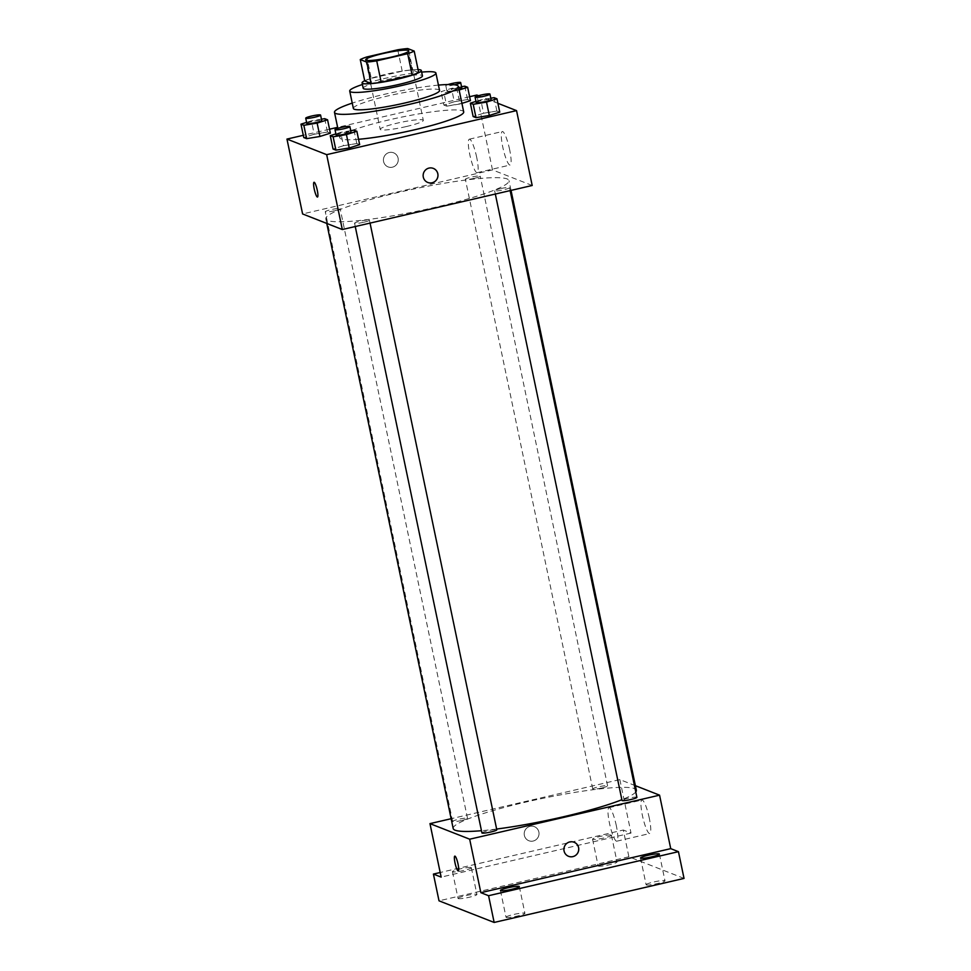 <?xml version="1.0" encoding="UTF-8"?>
<svg xmlns="http://www.w3.org/2000/svg" width="971" height="971" viewBox="0 0 971 971"><rect width="100%" height="100%" fill="white"/><g stroke="black" fill="none" stroke-linecap="round" stroke-linejoin="round"><path stroke-width="0.73" stroke-dasharray="4.86 3.64" d="M406.169 126.582A22.017 2.634 168.2 0 1 380.207 129.349A22.017 2.634 168.2 0 1 401.217 122.261A22.017 2.634 168.2 0 1 423.307 120.343A22.017 2.634 168.2 0 1 406.169 126.582M364.732 80.957A29.567 3.544 168.2 0 1 371.262 78.36L366.795 56.961M418.671 72.485L412.202 69.936A29.567 3.544 168.2 0 0 402.212 71.174L371.262 78.36M418.064 69.596A30.271 3.629 -11.8 0 0 390.961 73.165A30.271 3.629 -11.8 0 0 364.683 80.751M363.19 88.252A30.271 3.629 168.2 0 1 392.078 78.517A30.271 3.629 168.2 0 1 422.446 75.872M412.202 69.936L407.735 48.55M402.212 71.174L397.746 49.788M421.657 72.121A44.023 5.28 -11.8 0 0 362.401 84.501M439.547 90.437A44.023 5.28 -11.8 0 0 395.367 94.284A44.023 5.28 -11.8 0 0 353.359 108.449M438.431 85.108A63.285 7.586 -11.8 0 0 352.242 103.108M358.542 139.29A63.285 7.586 168.2 0 1 341.1 138.914A63.285 7.586 168.2 0 1 339.801 137.785A63.285 7.586 168.2 0 1 400.21 117.418A63.285 7.586 168.2 0 1 463.701 111.908M324.702 118.668L327.494 132.032L330.358 133.161L327.494 132.032L314.203 134.229L303.765 137.542L314.203 134.229L311.4 120.853L306.593 122.382M464.793 86.176L467.585 99.54L470.45 100.668L467.585 99.54L454.294 101.737L443.856 105.05L446.721 106.167L461.929 103.375L460.023 103.982L457.232 90.606L459.125 90.012M469.624 96.712L337.617 127.335M329.533 129.204L303.292 135.297M497.892 103.302L478.485 95.68M354.002 130.15L356.794 143.526L359.658 144.655L356.794 143.526L343.491 145.711L333.053 149.024L343.491 145.711L340.7 132.347L335.893 133.877M494.093 97.658L496.885 111.034L499.749 112.163L496.885 111.034L483.582 113.231L473.144 116.544L483.582 113.231L480.791 99.855L475.984 101.385M436.149 207.078A93.556 11.215 168.2 0 1 325.819 218.851A93.556 11.215 168.2 0 1 415.103 188.738A93.556 11.215 168.2 0 1 508.974 180.594A93.556 11.215 168.2 0 1 436.149 207.078M532.193 185.485L492.491 169.913L302.6 213.948M474.321 178.324A7.598 0.91 168.2 0 1 465.364 179.283A7.598 0.91 168.2 0 1 472.61 176.843A7.598 0.91 168.2 0 1 480.232 176.176A7.598 0.91 168.2 0 1 474.321 178.324M334.23 210.816A7.598 0.91 168.2 0 1 325.273 211.775A7.598 0.91 168.2 0 1 332.519 209.323A7.598 0.91 168.2 0 1 340.141 208.668A7.598 0.91 168.2 0 1 334.23 210.816M363.518 222.31A7.598 0.91 168.2 0 1 354.561 223.269A7.598 0.91 168.2 0 1 361.819 220.818A7.598 0.91 168.2 0 1 369.429 220.162A7.598 0.91 168.2 0 1 363.518 222.31M500.563 188.629A7.598 0.91 -11.8 0 0 494.652 190.777A7.598 0.91 -11.8 0 0 502.274 190.11A7.598 0.91 -11.8 0 0 509.52 187.67A7.598 0.91 -11.8 0 0 500.563 188.629M492.491 169.913L476.846 95.037M509.641 149.643A17.199 3.071 -103.1 0 0 502.31 131.534A17.199 3.071 -103.1 0 0 503.196 148.988A17.199 3.071 -103.1 0 0 510.078 165.046A17.199 3.071 -103.1 0 0 509.641 149.643M389.31 152.496A7.562 7.392 111.4 0 0 388.072 166.891A7.562 7.392 111.4 0 0 397.722 162.545A7.562 7.392 111.4 0 0 389.31 152.496A7.562 7.392 111.4 0 0 388.084 166.891A7.562 7.392 111.4 0 0 397.722 162.545A7.562 7.392 111.4 0 0 389.31 152.496M427.786 182.463L427.786 182.463A7.562 7.392 -68.6 0 1 423.672 172.717A7.562 7.392 -68.6 0 1 433.309 168.371L433.309 168.371M476.688 157.278A17.199 3.071 -103.1 0 0 469.357 139.181A17.199 3.071 -103.1 0 0 470.243 156.622A17.199 3.071 -103.1 0 0 477.125 172.68A17.199 3.071 -103.1 0 0 476.688 157.278M314.046 182.281L314.046 182.281A7.562 1.347 76.9 0 1 317.274 190.243A7.562 1.347 76.9 0 1 317.468 197.028L317.468 197.028M496.63 829.04A93.556 11.215 168.2 0 1 481.47 830.703M453.19 828.53A93.556 11.215 168.2 0 1 542.473 798.417A93.556 11.215 168.2 0 1 636.345 790.26M635.774 791.972A93.556 11.215 168.2 0 1 621.865 799.716M636.891 797.337A7.598 0.91 -11.8 0 0 627.934 798.296A7.598 0.91 -11.8 0 0 622.023 800.444M461.589 820.495A7.598 0.91 168.2 0 1 452.644 821.442A7.598 0.91 168.2 0 1 459.89 819.002A7.598 0.91 168.2 0 1 467.512 818.335A7.598 0.91 168.2 0 1 461.589 820.495M481.932 832.936A7.598 0.91 168.2 0 1 489.178 830.496A7.598 0.91 168.2 0 1 496.8 829.829M601.68 788.003A7.598 0.91 168.2 0 1 592.735 788.95A7.598 0.91 168.2 0 1 599.981 786.51A7.598 0.91 168.2 0 1 607.591 785.855A7.598 0.91 168.2 0 1 601.68 788.003M635.386 785.685L619.85 779.592L451.139 818.711M684.033 878.415L628.892 856.774L623.309 830.035L440.179 872.504M619.85 779.592L631.029 833.069L623.309 830.035M649.296 818.14A17.199 3.071 -103.1 0 0 641.965 800.031A17.199 3.071 -103.1 0 0 642.851 817.485A17.199 3.071 -103.1 0 0 649.733 833.543A17.199 3.071 -103.1 0 0 649.296 818.14M631.029 833.069L441.15 877.104M530.081 826.345A7.562 7.392 111.4 0 0 528.855 840.74A7.562 7.392 111.4 0 0 538.492 836.395A7.562 7.392 111.4 0 0 530.081 826.345A7.562 7.392 111.4 0 0 528.855 840.74A7.562 7.392 111.4 0 0 538.492 836.395A7.562 7.392 111.4 0 0 530.081 826.345M568.557 856.313L568.557 856.313A7.562 7.392 -68.6 0 1 564.442 846.566A7.562 7.392 -68.6 0 1 574.079 842.221L574.079 842.221M616.342 825.787A17.199 3.071 -103.1 0 0 609.011 807.678A17.199 3.071 -103.1 0 0 609.897 825.132A17.199 3.071 -103.1 0 0 616.779 841.189A17.199 3.071 -103.1 0 0 616.342 825.787M454.816 856.131L454.816 856.131A7.562 1.347 76.9 0 1 458.045 864.093A7.562 1.347 76.9 0 1 458.239 870.866A7.562 1.347 76.9 0 1 458.239 870.878L458.239 870.878M471.141 867.564A9.637 1.153 168.2 0 1 471.348 867.734A9.637 1.153 168.2 0 1 462.135 870.841A9.637 1.153 168.2 0 1 452.462 871.679A9.637 1.153 168.2 0 1 460.812 868.766A9.637 1.153 168.2 0 1 471.141 867.564M611.232 835.072A9.637 1.153 168.2 0 1 611.427 835.242A9.637 1.153 168.2 0 1 602.226 838.349A9.637 1.153 168.2 0 1 592.553 839.187A9.637 1.153 168.2 0 1 600.903 836.274A9.637 1.153 168.2 0 1 611.232 835.072M628.892 856.774L439.013 900.821M598.342 866.096A9.637 1.153 -11.8 0 0 608.671 864.906A9.637 1.153 -11.8 0 0 617.022 861.981A9.637 1.153 -11.8 0 0 616.816 861.811A9.637 1.153 -11.8 0 0 606.487 863.013A9.637 1.153 -11.8 0 0 598.148 865.926A9.637 1.153 -11.8 0 0 598.342 866.096M646.322 884.921A9.637 1.153 -11.8 0 0 656.651 883.731A9.637 1.153 -11.8 0 0 664.989 880.806A9.637 1.153 -11.8 0 0 664.795 880.636A9.637 1.153 -11.8 0 0 654.466 881.826A9.637 1.153 -11.8 0 0 646.116 884.751A9.637 1.153 -11.8 0 0 646.322 884.921M506.231 917.413A9.637 1.153 -11.8 0 0 516.56 916.223A9.637 1.153 -11.8 0 0 524.91 913.298A9.637 1.153 -11.8 0 0 524.704 913.128A9.637 1.153 -11.8 0 0 514.375 914.318A9.637 1.153 -11.8 0 0 506.025 917.243A9.637 1.153 -11.8 0 0 506.231 917.413M458.251 898.588A9.637 1.153 -11.8 0 0 468.58 897.398A9.637 1.153 -11.8 0 0 476.931 894.473A9.637 1.153 -11.8 0 0 476.737 894.303A9.637 1.153 -11.8 0 0 466.396 895.505A9.637 1.153 -11.8 0 0 458.057 898.418A9.637 1.153 -11.8 0 0 458.251 898.588M490.828 98.205L480.791 99.855M476.215 102.538A7.598 0.91 168.2 0 1 483.473 100.086A7.598 0.91 168.2 0 1 491.083 99.43M496.885 111.034L483.582 113.231M461.541 86.71L451.491 88.361L441.065 91.675L443.929 92.803L457.232 90.606M458.98 89.271A7.598 0.91 168.2 0 1 455.885 90.085A7.598 0.91 168.2 0 1 446.927 91.043A7.598 0.91 168.2 0 1 454.173 88.592A7.598 0.91 168.2 0 1 461.795 87.936M467.585 99.54L454.294 101.737L451.491 88.361M454.294 101.737L443.856 105.05L441.065 91.675M443.856 105.05L446.721 106.167L443.929 92.803M446.721 106.167L460.023 103.982M454.525 84.793A7.598 0.91 168.2 0 1 445.81 85.691A7.598 0.91 168.2 0 1 448.068 84.538M350.737 130.697L340.7 132.347M336.136 135.018A7.598 0.91 168.2 0 1 343.382 132.578A7.598 0.91 168.2 0 1 350.992 131.922M356.794 143.526L343.491 145.711M321.45 119.202L311.4 120.853M306.836 123.535A7.598 0.91 168.2 0 1 314.082 121.084A7.598 0.91 168.2 0 1 321.704 120.428M327.494 132.032L314.203 134.229M365.679 59.826L380.207 129.349M408.779 50.82L423.307 120.343M339.801 137.785L337.835 128.342M477.125 172.68L510.078 165.046M469.357 139.181L502.31 131.534M511.025 190.401L508.974 180.594M326.778 223.439L325.819 218.851M494.652 190.777L495.331 194.042M509.52 187.67L510.139 190.607M467.512 818.335L340.141 208.668M452.644 821.442L325.273 211.775M370.048 223.099L369.429 220.162M355.252 226.522L354.561 223.269M607.591 785.855L480.232 176.176M592.735 788.95L465.364 179.283M616.779 841.189L649.733 833.543M609.011 807.678L641.965 800.031M452.462 871.679L458.057 898.418M471.348 867.734L476.931 894.473M500.441 890.504L506.025 917.243M519.315 886.559L524.91 913.298M640.532 858.012L646.116 884.751M659.406 854.067L664.989 880.806M592.553 839.187L598.148 865.926M611.427 835.242L617.022 861.981M446.927 91.043L445.81 85.691"/><path stroke-width="1.46" d="M391.641 57.058A22.017 2.634 168.2 0 1 365.679 59.826A22.017 2.634 168.2 0 1 386.689 52.737A22.017 2.634 168.2 0 1 408.779 50.82A22.017 2.634 168.2 0 1 391.641 57.058M414.204 51.087L407.735 48.55A29.567 3.544 168.2 0 0 397.746 49.788L366.795 56.961A29.567 3.544 168.2 0 0 360.265 59.559L366.735 62.095A29.567 3.544 168.2 0 0 376.724 60.857L407.674 53.684A29.567 3.544 168.2 0 0 414.204 51.087L418.671 72.485A29.567 3.544 168.2 0 1 412.141 75.07L407.674 53.684M360.265 59.559L364.732 80.957L371.201 83.494L366.735 62.095M412.141 75.07L381.19 82.256L376.724 60.857M381.19 82.256A29.567 3.544 168.2 0 1 371.201 83.494M364.683 80.751A30.271 3.629 -11.8 0 0 362.074 82.911A30.271 3.629 -11.8 0 0 362.693 83.445A30.271 3.629 -11.8 0 0 395.124 79.695A30.271 3.629 -11.8 0 0 421.329 70.531A30.271 3.629 -11.8 0 0 418.064 69.596M421.329 70.531L422.446 75.872A30.271 3.629 168.2 0 1 398.887 84.441A30.271 3.629 168.2 0 1 363.809 88.798A30.271 3.629 168.2 0 1 363.19 88.252L362.074 82.911M362.401 84.501A44.023 5.28 -11.8 0 0 349.718 91.068A44.023 5.28 -11.8 0 0 350.616 91.857A44.023 5.28 -11.8 0 0 397.794 86.395A44.023 5.28 -11.8 0 0 435.918 73.056A44.023 5.28 -11.8 0 0 421.657 72.121M349.718 91.068L353.359 108.449A44.023 5.28 -11.8 0 0 354.257 109.238A44.023 5.28 -11.8 0 0 401.424 103.776A44.023 5.28 -11.8 0 0 439.547 90.437L435.918 73.056M352.242 103.108A63.285 7.586 -11.8 0 0 334.497 112.393A63.285 7.586 -11.8 0 0 335.796 113.51A63.285 7.586 -11.8 0 0 403.596 105.669A63.285 7.586 -11.8 0 0 458.397 86.504A63.285 7.586 -11.8 0 0 438.431 85.108M458.397 86.504L463.701 111.908A63.285 7.586 168.2 0 1 414.435 129.823A63.285 7.586 168.2 0 1 358.542 139.29M306.593 122.382L300.974 124.167L303.765 137.542L306.63 138.659L319.932 136.474L330.358 133.161L327.567 119.785L324.702 118.668L321.45 119.202M470.45 100.668L461.929 103.375L470.45 100.668L467.658 87.293L464.793 86.176L461.541 86.71M478.485 95.68L476.846 95.037L469.624 96.712M337.617 127.335L329.533 129.204M303.292 135.297L286.967 139.084L326.669 154.656L516.548 110.621L497.892 103.302M335.893 133.877L330.261 135.661L333.053 149.024L335.917 150.153L349.22 147.968L359.658 144.655L356.867 131.279L354.002 130.15L350.737 130.697M475.984 101.385L470.352 103.169L473.144 116.544L476.008 117.661L489.311 115.476L499.749 112.163L496.958 98.787L494.093 97.658L490.828 98.205M286.967 139.084L302.6 213.948L342.314 229.532L326.669 154.656M317.274 190.243A7.562 1.347 76.9 0 1 317.468 197.028A7.562 1.347 76.9 0 1 314.434 189.952A7.562 1.347 76.9 0 1 314.046 182.281A7.562 1.347 76.9 0 1 317.274 190.243M342.314 229.532L532.193 185.485L516.548 110.621M433.309 168.371A7.562 7.392 -68.6 0 1 432.083 182.779A7.562 7.392 -68.6 0 1 423.672 172.717A7.562 7.392 -68.6 0 1 437.933 175.957A7.562 7.392 -68.6 0 1 427.786 182.463M317.468 197.028A7.562 1.347 76.9 0 1 314.434 189.952A7.562 1.347 76.9 0 1 314.046 182.281M621.865 799.716A93.556 11.215 168.2 0 1 563.52 816.745A93.556 11.215 168.2 0 1 496.63 829.04M481.47 830.703A93.556 11.215 168.2 0 1 453.19 828.53L326.778 223.439M511.025 190.401L636.345 790.26A93.556 11.215 168.2 0 1 635.774 791.972M495.331 194.042L622.023 800.444A7.598 0.91 -11.8 0 0 629.645 799.788A7.598 0.91 -11.8 0 0 636.891 797.337L510.139 190.607M370.048 223.099L496.8 829.829A7.598 0.91 168.2 0 1 490.889 831.977A7.598 0.91 168.2 0 1 481.932 832.936L355.252 226.522M451.139 818.711L429.971 823.626L469.673 839.199L659.564 795.164L635.386 785.685M469.673 839.199L480.851 892.677L488.571 895.711L494.154 922.45L439.013 900.821L433.418 874.082L441.15 877.104L429.971 823.626M458.045 864.093A7.562 1.347 76.9 0 1 458.239 870.878A7.562 1.347 76.9 0 1 455.205 863.802A7.562 1.347 76.9 0 1 454.816 856.131A7.562 1.347 76.9 0 1 458.045 864.093M494.154 922.45L684.033 878.415L678.45 851.676L670.73 848.642L659.564 795.164M480.851 892.677L670.73 848.642M574.079 842.221A7.562 7.392 -68.6 0 1 572.854 856.628A7.562 7.392 -68.6 0 1 564.442 846.566A7.562 7.392 -68.6 0 1 578.704 849.807A7.562 7.392 -68.6 0 1 568.557 856.313M458.239 870.878A7.562 1.347 76.9 0 1 455.217 863.802A7.562 1.347 76.9 0 1 454.816 856.131M440.179 872.504L433.418 874.082M519.121 886.389A9.637 1.153 168.2 0 1 519.315 886.559A9.637 1.153 168.2 0 1 510.115 889.667A9.637 1.153 168.2 0 1 500.441 890.504A9.637 1.153 168.2 0 1 508.792 887.579A9.637 1.153 168.2 0 1 519.121 886.389M659.212 853.897A9.637 1.153 168.2 0 1 659.406 854.067A9.637 1.153 168.2 0 1 650.206 857.175A9.637 1.153 168.2 0 1 640.532 858.012A9.637 1.153 168.2 0 1 648.883 855.087A9.637 1.153 168.2 0 1 659.212 853.897M488.571 895.711L678.45 851.676M470.352 103.169L473.217 104.298L486.52 102.101L496.958 98.787M489.967 94.078L491.083 99.43A7.598 0.91 168.2 0 1 485.172 101.579A7.598 0.91 168.2 0 1 476.215 102.538L475.098 97.185A7.598 0.91 168.2 0 1 482.356 94.745A7.598 0.91 168.2 0 1 489.967 94.078A7.598 0.91 168.2 0 1 484.056 96.226A7.598 0.91 168.2 0 1 475.098 97.185M473.144 116.544L476.008 117.661L473.217 104.298M476.008 117.661L489.311 115.476L486.52 102.101M489.311 115.476L499.749 112.163M459.125 90.012L467.658 87.293M448.068 84.538A7.598 0.91 168.2 0 1 456.054 82.705A7.598 0.91 168.2 0 1 460.679 82.584L461.795 87.936A7.598 0.91 168.2 0 1 458.98 89.271M460.679 82.584A7.598 0.91 168.2 0 1 454.768 84.732A7.598 0.91 168.2 0 1 454.525 84.793M330.261 135.661L333.126 136.79L346.429 134.593L356.867 131.279M349.876 126.57L350.992 131.922A7.598 0.91 168.2 0 1 345.081 134.071A7.598 0.91 168.2 0 1 336.136 135.018L335.007 129.677A7.598 0.91 168.2 0 1 342.265 127.225A7.598 0.91 168.2 0 1 349.876 126.57A7.598 0.91 168.2 0 1 343.965 128.718A7.598 0.91 168.2 0 1 335.007 129.677M333.053 149.024L335.917 150.153L333.126 136.79M335.917 150.153L349.22 147.968L346.429 134.593M349.22 147.968L359.658 144.655M300.974 124.167L303.838 125.295L317.141 123.099L327.567 119.785M320.588 115.076L321.704 120.428A7.598 0.91 168.2 0 1 315.793 122.577A7.598 0.91 168.2 0 1 306.836 123.535L305.719 118.183A7.598 0.91 168.2 0 1 312.965 115.743A7.598 0.91 168.2 0 1 320.588 115.076A7.598 0.91 168.2 0 1 314.677 117.224A7.598 0.91 168.2 0 1 305.719 118.183M303.765 137.542L306.63 138.659L303.838 125.295M306.63 138.659L319.932 136.474L317.141 123.099M319.932 136.474L330.358 133.161M337.835 128.342L334.497 112.393"/></g></svg>
